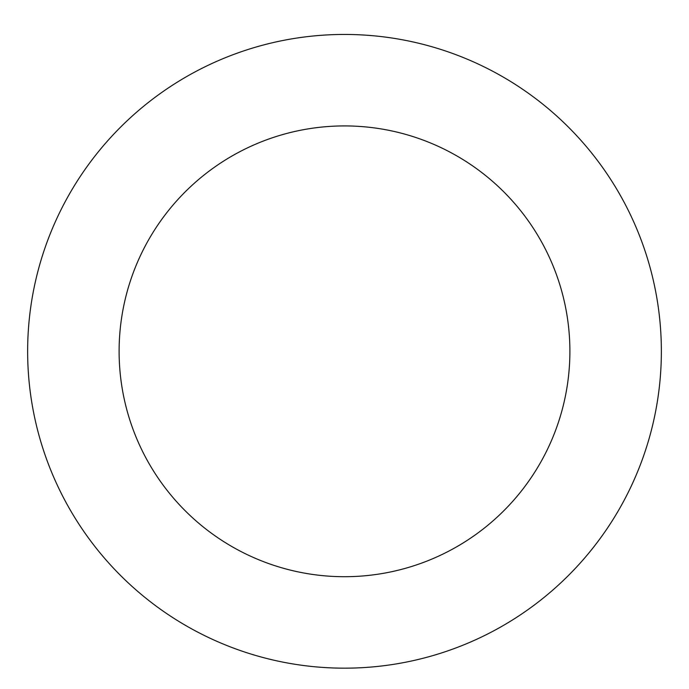 <?xml version="1.0" encoding="UTF-8"?>
<svg xmlns="http://www.w3.org/2000/svg" width="689" height="689" viewBox="0 0 689 689"><rect width="100%" height="100%" fill="white"/><g stroke="black" fill="none" stroke-linecap="round" stroke-linejoin="round"><path stroke-width="1.03" d="M493.935 71.897A316.862 316.862 0 0 0 27.81 361.604A316.862 316.862 0 0 0 511.763 620.427A316.862 316.862 0 0 0 493.935 71.897M450.795 152.562A225.389 225.389 0 0 0 119.231 358.633A225.389 225.389 0 0 0 463.482 542.743A225.389 225.389 0 0 0 450.795 152.562"/></g></svg>
